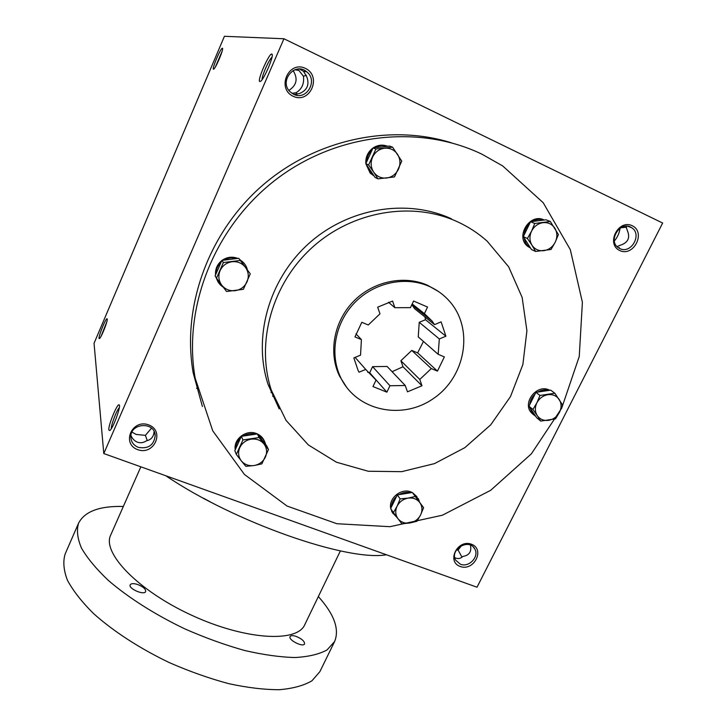 <?xml version="1.0" encoding="UTF-8"?>
<svg xmlns="http://www.w3.org/2000/svg" width="726" height="726" viewBox="0 0 726 726"><rect width="100%" height="100%" fill="white"/><g stroke="black" fill="none" stroke-linecap="round" stroke-linejoin="round"><path stroke-width="1.09" d="M147.305 440.628L145.381 435.346L151.525 428.186M145.381 435.346L136.134 434.447L131.978 432.115M130.943 435.5C132.395 438.831 134.573 441.063 137.468 442.179C140.535 443.223 143.53 442.76 146.443 440.8C151.217 439.802 153.758 436.689 154.075 431.462M299.393 69.034L303.486 71.257L306.817 76.865C309.621 84.733 307.171 90.296 299.457 93.563L293.976 94.444M306.363 75.322L303.432 76.203L298.894 70.449L296.988 69.188M111.287 428.721C110.96 425.155 116.695 410.154 119.318 407.694M293.64 94.289C306.399 101.086 318.415 80.586 306.726 71.82C295.046 61.347 278.602 81.121 290.091 91.775L293.64 94.289M293.177 96.277C309.875 104.353 322.29 76.384 305.437 68.389C288.585 60.122 276.225 88.499 293.177 96.277M288.912 90.387C296.771 85.26 298.159 78.653 293.086 70.549M297.025 94.38L296.181 92.674C301.962 89.017 304.375 83.526 303.432 76.203M296.181 92.674L292.006 93.364M460.193 566.489C473.987 571.634 485.358 549.264 471.437 544.219C457.543 538.955 446.191 561.588 460.193 566.489M460.411 564.238C468.996 567.859 479.605 556.488 474.722 548.865C469.123 537.866 449.376 549.509 455.629 560.136L460.411 564.238M462.008 557.205L458.061 549.999L461.691 545.489M458.061 549.999L456.382 550.09M619.741 250.534C633.635 257.267 646.285 232.374 632.264 225.741C618.271 218.862 605.629 244.072 619.741 250.534M619.777 248.537C631.193 254.617 642.773 233.808 631.384 227.565C620.294 220.132 607.199 241.059 618.616 247.884L619.777 248.537M614.35 241.023C617.545 237.148 619.46 232.865 620.095 228.182M262.077 79.642C261.759 75.903 269.028 59.405 271.996 57.163M259.863 81.548C256.577 81.312 269.936 51.183 272.014 54.214C274.201 55.539 264.082 79.388 260.525 81.33L259.863 81.548M108.836 429.974C108.047 425.509 117.548 402.531 119.218 404.926C121.324 405.888 112.957 428.685 109.798 430.545L108.836 429.974M222.392 48.243C220.622 47.653 210.803 71.402 213.789 69.052C215.876 68.017 223.871 48.96 222.492 48.297L222.392 48.243M222.083 51.383L215.459 66.801M107.239 319.086L107.13 318.823C105.851 317.18 96.758 340.712 99.544 338.479C101.313 337.59 107.82 321.164 107.239 319.086M106.822 321.781L101.123 336.202M617.091 246.622L619.841 245.388C627.945 242.911 630.449 237.946 627.346 230.505L625.848 226.203M454.757 557.604L455.91 558.14C458.487 559.011 460.819 558.439 462.898 556.425C469.25 555.39 471.764 551.633 470.448 545.135M272.604 396.224L273.52 396.387M94.053 343.28L224.416 36.3L283.948 38.759L103.791 453.55L94.053 343.28M137.74 449.675C154.157 455.783 165.201 430.899 148.639 424.882C132.078 418.63 121.097 443.84 137.74 449.675M202.4 406.487L193.161 372.765C181.89 308.287 207.228 235.006 260.08 187.526C312.997 140.136 388.746 123.139 451.463 142.822M103.791 453.55L477.018 587.207L662.647 223.036L283.948 38.759M429.03 286.307C437.315 289.973 444.348 295.201 450.138 301.971C474.06 329.767 465.302 377.03 433.495 398.492C402.122 420.617 356.439 410.925 340.666 377.502C329.413 354.206 334.922 323.115 354.488 302.86C373.999 282.559 405.126 275.78 429.03 286.307M386.894 392.167L389.962 385.751L405.244 385.506L407.467 391.822L421.978 385.769L419.791 379.453L431.289 368.563L437.46 371.122L444.348 356.902L438.177 354.315L439.321 338.951L445.918 336.22L441.118 321.872L434.493 324.613L432.07 321.019L424.411 313.641L427.55 307.053L413.584 301.027L410.444 307.652L394.88 307.688L392.584 301.063L377.656 307.189L379.988 313.813L368.264 324.994L361.82 322.29L354.978 336.918L361.412 339.587L360.541 355.15L353.843 357.918L358.136 370.532L359.052 372.193L365.722 369.425L376.032 380.115L372.973 386.559L386.894 392.167L369.706 372.747L367.683 372.247M346.774 387.53L339.496 376.014C328.279 352.809 333.751 321.836 353.235 301.671C372.656 281.452 403.656 274.718 427.469 285.209L438.495 291.525M457.625 221.847C468.524 226.875 478.37 233.318 487.164 241.177L508.672 266.841L522.148 297.442L526.913 330.766L522.874 364.534L510.496 396.559L490.722 424.846L464.849 447.661L434.529 463.605L401.632 471.673L368.209 471.247L336.41 462.199L308.359 444.947L286.08 420.418L271.297 390.116C255.788 342.781 271.733 284.238 312.071 247.602C352.355 210.93 412.223 200.857 457.625 221.847M279.201 408.92L268.103 384.499C252.793 337.826 268.457 280.172 308.133 244.118C347.763 208.026 406.705 198.125 451.472 218.825M482.109 154.284L502.755 165.973L543.248 202.781L570.3 249.626L582.397 302.288L579.248 356.493L561.679 408.212L531.368 453.841L490.658 490.322L442.424 515.206L389.944 526.695L336.873 523.718L287.06 506.049L244.435 474.45L212.736 430.808L195.167 378.182C182.87 308.359 213.526 228.472 274.228 180.901C334.922 133.339 418.884 123.656 482.109 154.284M440.02 214.279L440.274 215.44M272.114 392.548L270.961 392.358M369.706 372.747L372.592 366.648L387.103 366.467L405.244 385.506M372.592 366.648L389.962 385.751M423.44 341.447L417.631 352.881L411.76 350.431L400.888 360.749L402.994 366.766L392.085 371.703M424.973 316.99L425.5 319.73L419.247 322.308L418.24 336.9L438.177 354.315M423.975 313.296L424.474 314.966M411.842 304.702L414.591 308.677L434.493 324.613M620.721 227.792L626.611 227.193M355.114 357.392L365.722 369.425M355.949 333.86L361.412 339.587M388.419 302.216L394.88 307.688M412.196 303.958L424.411 313.641M419.247 322.308L439.321 338.951M400.888 360.749L419.791 379.453M411.76 350.431L431.289 368.563M402.994 366.766L421.978 385.769M417.631 352.881L437.46 371.122M425.5 319.73L445.918 336.22M138.367 447.37C148.44 449.076 154.057 445.111 155.201 435.464C154.692 421.098 129.763 422.959 130.843 437.342C131.234 442.125 133.747 445.465 138.367 447.37M196.546 388.274L197.245 388.464M386.432 554.773C347.709 561.67 235.115 522.693 165.846 475.775M340.394 550.889L304.766 624.696C297.252 642.864 245.306 640.16 191.437 615.149C137.477 590.338 101.758 552.531 110.715 535.035L140.844 466.818M318.342 596.572C334.205 614.25 339.632 629.233 334.622 641.53L327.036 649.942C319.195 654.235 308.541 656.767 295.074 657.529C280.136 657.166 263.275 654.807 244.49 650.451C224.987 644.969 205.177 637.818 185.048 628.979C155.291 614.786 128.52 597.77 108.428 580.501C96.367 569.075 87.383 558.276 81.484 548.103C77.428 538.538 76.457 530.234 78.553 523.21C84.661 511.422 99.589 505.85 123.329 506.467M137.459 584.43C143.122 586.644 145.853 589.022 145.654 591.563C144.292 595.647 128.039 588.568 130.199 584.811C131.152 583.395 133.566 583.268 137.459 584.43M295.836 636.294C301.717 638.68 304.621 641.212 304.548 643.898C303.196 647.637 287.995 639.924 290.082 636.566C290.817 635.441 292.741 635.35 295.836 636.294M334.622 641.53L319.857 671.686L311.953 680.779C303.922 685.535 293.104 688.511 279.51 689.7C264.464 689.736 247.539 687.722 228.735 683.656C209.251 678.429 189.495 671.432 169.476 662.684C139.909 648.545 113.428 631.348 93.672 613.679C81.838 601.954 73.09 590.801 67.427 580.228C63.607 570.228 62.853 561.488 65.149 553.992L78.553 523.21M210.041 501.72L203.625 498.299M203.543 498.49L209.95 501.666M555.517 418.829L540.734 421.089L537.294 415.662C539.99 419.356 543.765 420.917 548.602 420.336C553.421 419.428 557.06 416.742 559.51 412.268C561.679 407.667 561.57 403.402 559.192 399.463C556.515 395.734 552.749 394.145 547.876 394.699C543.012 395.606 539.345 398.311 536.886 402.83C534.735 407.467 534.871 411.742 537.294 415.662L532.911 409.446L536.886 402.83L539.962 395.461L554.836 393.229L562.568 404.954L559.51 412.268L555.517 418.829M554.836 393.229L550.689 390.152L535.933 392.349L528.955 406.224L536.732 417.786L540.734 421.089M549.818 390.279L549.019 389.907C536.695 383.9 522.058 402.776 531.287 412.686L533.483 414.727M535.933 392.349L539.962 395.461M528.955 406.224L532.911 409.446M529.862 407.576L532.539 413.72L535.824 416.452M535.116 393.973C531.931 396.94 530.143 400.489 529.762 404.618M548.983 390.406C545.162 389.381 541.387 389.944 537.648 392.094M416.887 521.304L409.709 523.01L401.85 523.773L397.966 518.682C400.861 522.221 404.781 523.664 409.709 523.01C414.61 522.039 418.23 519.362 420.581 514.97C422.632 510.469 422.36 506.321 419.782 502.546C416.915 498.971 413.003 497.492 408.039 498.127C403.093 499.089 399.445 501.793 397.086 506.222C395.053 510.768 395.343 514.915 397.966 518.682L393.419 512.61L397.086 506.222L400.126 498.889L408.039 498.127L415.272 496.448L423.603 507.692L420.581 514.97L416.887 521.304M415.272 496.448L412.314 492.5L397.294 494.905L390.652 508.518L393.419 512.61M412.25 492.509L411.034 491.974C401.315 487.79 388.455 498.181 390.724 508.363M390.797 508.735L393.047 513.654M416.933 496.666L412.359 492.564M397.294 494.905L400.126 498.889M419.619 502.319L418.475 498.953L413.294 493.807M391.668 510.024L392.53 512.656L397.458 518.01M396.514 496.493C393.356 499.443 391.659 502.918 391.423 506.939M410.571 492.782C406.624 491.847 402.785 492.464 399.046 494.624M261.859 463.869L254.046 465.538L245.842 466.328L241.268 460.819C244.535 464.604 248.791 466.174 254.046 465.538C259.264 464.567 263.039 461.763 265.371 457.144C267.377 452.398 266.914 448.006 263.992 443.967C260.761 440.147 256.496 438.549 251.196 439.157C245.933 440.128 242.139 442.942 239.798 447.615C237.81 452.407 238.3 456.808 241.268 460.819L236.322 454.412L242.929 439.956L259.073 437.533L268.484 449.539L261.859 463.869M268.484 449.539L266.714 445.846L257.376 433.93L241.368 436.326L234.825 450.665L236.322 454.412M264.337 440.991C262.785 437.497 260.171 435.019 256.487 433.558C246.286 429.211 233.264 439.139 235.242 449.739M241.368 436.326L242.929 439.956M257.376 433.93L259.073 437.533M265.625 444.466L265.435 443.704C264.318 439.983 261.995 437.188 258.465 435.328M237.602 456.1L239.181 458.16M240.605 437.996C237.348 441.072 235.669 444.748 235.587 448.995M255.516 434.212C251.25 433.186 247.158 433.794 243.237 436.045M240.324 260.434L238.718 258.302L221.92 260.398L223.372 262.558L240.324 260.434L245.506 267.413L250.279 273.856L243.382 289.311L226.566 291.498L221.711 285.118C225.16 289.356 229.643 291.208 235.16 290.681C240.642 289.783 244.589 286.843 247.012 281.86C249.1 276.733 248.591 271.914 245.506 267.413C242.094 263.13 237.602 261.242 232.039 261.741C226.503 262.63 222.528 265.598 220.096 270.626C218.036 275.807 218.571 280.635 221.711 285.118L216.502 278.158C217.6 282.024 219.869 285.019 223.263 287.169M223.372 262.558L216.502 278.158L216.03 277.432L217.891 281.606M221.92 260.398L215.114 275.862L216.439 278.058M237.783 258.411C232.256 256.323 227.002 256.986 222.047 260.389M221.866 260.516C217.256 264.273 215.141 269.056 215.549 274.882M244.381 263.647L239.399 259.2M247.43 270.008L246.822 267.948C245.479 264.445 243.174 261.75 239.907 259.872M221.121 262.204C217.718 265.471 215.976 269.428 215.903 274.074M236.767 258.538C232.284 257.285 227.982 257.821 223.88 260.153M394.481 176.917L377.965 178.85L373.636 172.062C376.848 176.491 381.159 178.478 386.568 178.042C391.949 177.217 395.924 174.267 398.474 169.185C400.688 163.949 400.38 158.985 397.521 154.293C394.345 149.819 390.025 147.795 384.571 148.204C379.135 149.021 375.142 151.988 372.583 157.125C370.378 162.415 370.732 167.397 373.636 172.062L368.626 164.947L375.905 149.021L392.539 147.142L401.768 161.136L394.481 176.917M392.539 147.142L389.517 146.053L373.028 147.913L372.184 149.747L365.822 163.686L375.097 177.471L377.965 178.85M387.412 146.207C382.502 144.392 377.756 144.955 373.182 147.895M372.964 148.04C367.837 151.97 365.459 157.17 365.85 163.631M365.859 163.74L370.187 173.124L374.099 175.991M373.028 147.913L375.905 149.021M365.822 163.686L368.626 164.947M366.911 165.301L371.086 173.541L374.017 175.874M372.184 149.747C368.735 153.05 366.893 157.079 366.657 161.862M387.602 146.271C383.264 144.891 379.054 145.372 374.952 147.696M551.052 249.463L535.597 251.459L531.976 245.216C534.808 249.336 538.756 251.16 543.81 250.679C548.856 249.844 552.658 247.031 555.218 242.221C557.477 237.275 557.359 232.61 554.873 228.236C552.069 224.071 548.121 222.22 543.021 222.673C537.93 223.499 534.1 226.34 531.541 231.186C529.29 236.186 529.435 240.86 531.976 245.216L527.394 238.5L531.541 231.186L534.744 223.454L550.317 221.494L558.412 234.543L555.218 242.221L551.052 249.463M550.317 221.494L546.025 219.796L530.579 221.729L523.301 236.649L531.45 249.508L535.597 251.459M532.385 221.503C536.287 219.27 540.235 218.78 544.228 220.023C529.844 212.428 514.734 236.903 527.829 246.432L530.588 248.138M530.579 221.729L534.744 223.454M523.301 236.649L527.394 238.5M524.254 238.146C524.807 241.831 526.432 244.789 529.127 247.04L530.506 248.02M529.735 223.472C526.404 226.612 524.535 230.423 524.145 234.915M306.726 71.82L303.486 71.257M298.894 70.449L294.856 69.75M272.214 54.813L272.014 54.214M119.427 405.407L119.218 404.926M631.384 227.565L627.709 226.276M474.722 548.865L473.152 546.878M339.496 376.014L340.666 377.502M268.103 384.499L271.297 390.116M193.161 372.765L195.167 378.182M412.277 305.256L432.07 321.019M619.332 247.566L619.042 248.147M155.201 435.464L154.584 432.642M532.539 413.72L531.287 412.686M392.53 512.656L391.659 511.367M371.086 173.541L370.187 173.124M529.127 247.04L527.829 246.432"/></g></svg>
